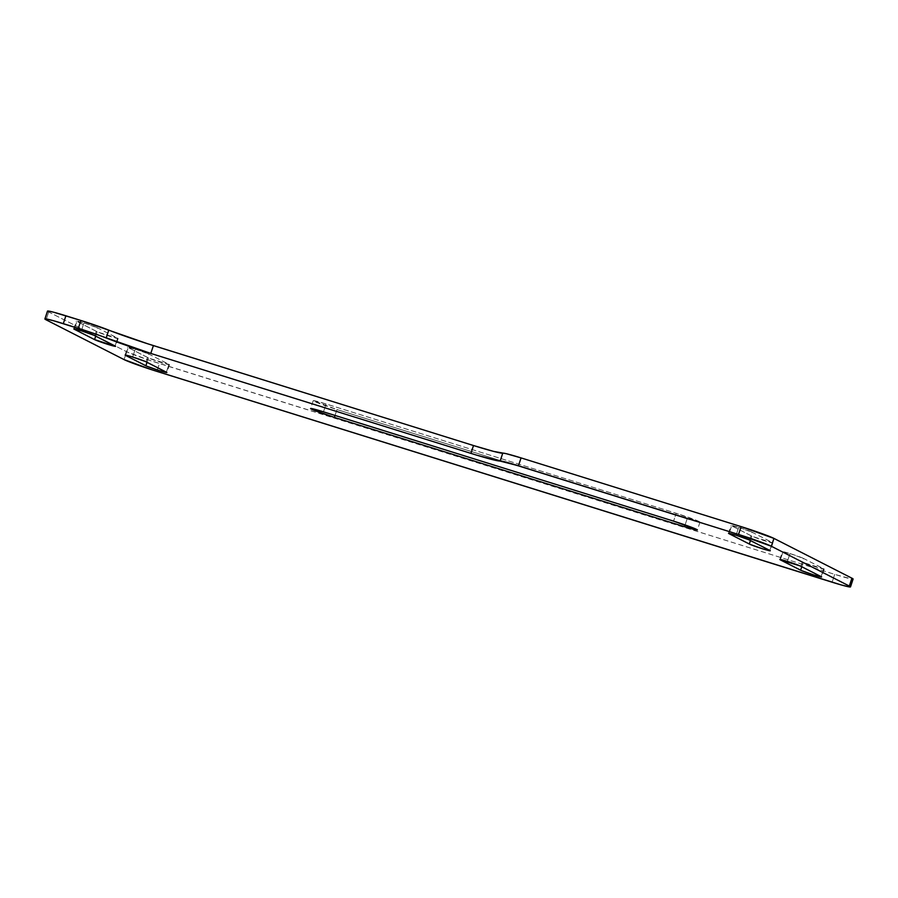 <?xml version="1.0" encoding="UTF-8"?>
<svg xmlns="http://www.w3.org/2000/svg" width="898" height="898" viewBox="0 0 898 898"><rect width="100%" height="100%" fill="white"/><g stroke="black" fill="none" stroke-linecap="round" stroke-linejoin="round"><path stroke-width="0.67" stroke-dasharray="4.49 3.37" d="M135.25 349.142L132.657 357L135.25 349.142L148.698 353.98A11.315 0.572 -161.7 0 0 135.25 349.142A11.315 0.572 -161.7 0 0 127.707 347.223A11.315 0.572 -161.7 0 0 128.19 347.582L135.25 349.142M146.105 361.827L148.698 353.98L169.396 364.577L149.281 358.302L128.19 347.582L125.709 355.08L128.19 347.582L148.462 357.92A11.315 0.572 -161.7 0 0 160.248 362.22A11.315 0.572 -161.7 0 0 169.464 364.678A11.315 0.572 -161.7 0 0 168.97 364.319L166.377 372.176L168.97 364.319L148.698 353.98L146.105 361.827M83.941 322.966L81.348 330.812L83.941 322.966L97.388 327.804A11.315 0.572 -161.7 0 0 83.941 322.966A11.315 0.572 -161.7 0 0 76.397 321.046A11.315 0.572 -161.7 0 0 76.88 321.394L83.941 322.966M94.795 335.65L97.388 327.804L118.087 338.4L97.983 332.125L76.88 321.394L74.399 328.904L76.88 321.394L97.164 331.744A11.315 0.572 -161.7 0 0 108.939 336.043A11.315 0.572 -161.7 0 0 118.154 338.501A11.315 0.572 -161.7 0 0 117.66 338.142L115.067 345.988L117.66 338.142L97.388 327.804L94.795 335.65M738.684 527.395L736.079 535.242L738.684 527.395L752.131 532.233A11.315 0.572 -161.7 0 0 738.684 527.395A11.315 0.572 -161.7 0 0 731.14 525.476A11.315 0.572 -161.7 0 0 731.623 525.824L738.684 527.395M749.538 540.08L752.131 532.233L772.83 542.83L752.715 536.555L731.623 525.824L729.142 533.333L731.623 525.824L751.895 536.173A11.315 0.572 -161.7 0 0 763.682 540.473A11.315 0.572 -161.7 0 0 772.886 542.931A11.315 0.572 -161.7 0 0 772.403 542.572L769.81 550.418L772.403 542.572L752.131 532.233L749.538 540.08M789.982 553.572L787.389 561.43L789.982 553.572L803.441 558.41A11.315 0.572 -161.7 0 0 789.982 553.572A11.315 0.572 -161.7 0 0 782.439 551.653A11.315 0.572 -161.7 0 0 782.933 552.012L789.982 553.572M800.836 566.256L803.441 558.41L824.14 569.006L804.024 562.732L782.933 552.012L780.452 559.51L782.933 552.012L803.205 562.35A11.315 0.572 -161.7 0 0 814.98 566.649A11.315 0.572 -161.7 0 0 824.196 569.108A11.315 0.572 -161.7 0 0 823.713 568.76L821.12 576.606L823.713 568.76L803.441 558.41L800.836 566.256M47.493 311.101A27.591 1.403 -161.7 0 0 48.683 311.954L126.652 351.747L149.293 360.244L834.702 574.361L852.034 579.087M687.105 518.864L336.974 409.544L313.256 400.643L326.064 403.965L676.183 513.286L699.149 521.536L699.912 522.187L697.881 521.906L687.105 518.864A19.307 0.977 -161.7 0 0 699.98 522.142A19.307 0.977 -161.7 0 0 676.183 513.286L673.59 521.143L676.183 513.286L326.064 403.965A19.307 0.977 -161.7 0 0 313.189 400.688A19.307 0.977 -161.7 0 0 336.974 409.544L335.033 415.426L336.974 409.544L687.105 518.864L685.095 524.937L687.105 518.864M48.683 311.954L46.079 319.811L48.683 311.954L126.652 351.747A27.591 1.403 -161.7 0 0 159.462 363.533L156.869 371.379L159.462 363.533L834.702 574.361A27.591 1.403 -161.7 0 0 853.1 579.053M124.059 359.593L126.652 351.747L124.059 359.593M832.109 582.207L834.702 574.361L832.109 582.207M323.471 411.823L326.064 403.965L323.471 411.823M801.757 566.728L803.205 562.35L801.757 566.728M750.447 540.551L751.895 536.173L750.447 540.551M95.716 336.121L97.164 331.744L95.716 336.121M147.014 362.298L148.462 357.92L147.014 362.298M699.98 522.142L697.387 529.988M313.189 400.688L310.585 408.534M824.196 569.108L821.603 576.954M779.846 559.499L782.439 551.653M772.886 542.931L770.293 550.777M728.536 533.322L731.14 525.476M73.804 328.893L76.397 321.046M118.154 338.501L115.561 346.347M169.464 364.678L166.86 372.524M125.114 355.069L127.707 347.223"/><path stroke-width="1.35" d="M132.657 357A11.315 0.572 18.3 0 1 146.105 361.827L166.804 372.423L159.316 370.605L146.688 366.148L125.597 355.428L130.715 356.405L145.285 361.445L166.377 372.176A11.315 0.572 18.3 0 1 166.86 372.524A11.315 0.572 18.3 0 1 157.655 370.077A11.315 0.572 18.3 0 1 145.869 365.767L147.014 362.298L145.869 365.767L125.597 355.428A11.315 0.572 18.3 0 1 125.114 355.069A11.315 0.572 18.3 0 1 132.657 357M81.348 330.812A11.315 0.572 18.3 0 1 94.795 335.65L115.516 346.37L94.559 339.59L73.861 328.994L81.348 330.812L93.976 335.268L115.067 345.988A11.315 0.572 18.3 0 1 115.561 346.347A11.315 0.572 18.3 0 1 106.346 343.889A11.315 0.572 18.3 0 1 94.559 339.59L95.716 336.121L94.559 339.59L74.287 329.24A11.315 0.572 18.3 0 1 73.804 328.893A11.315 0.572 18.3 0 1 81.348 330.812M736.079 535.242A11.315 0.572 18.3 0 1 749.538 540.08L770.237 550.676L762.75 548.858L750.122 544.401L729.03 533.681L736.079 535.242L748.719 539.698L769.81 550.418A11.315 0.572 18.3 0 1 770.293 550.777A11.315 0.572 18.3 0 1 761.077 548.319A11.315 0.572 18.3 0 1 749.302 544.02L750.447 540.551L749.302 544.02L729.03 533.681A11.315 0.572 18.3 0 1 728.536 533.322A11.315 0.572 18.3 0 1 736.079 535.242M787.389 561.43A11.315 0.572 18.3 0 1 800.836 566.256L821.547 576.864L814.059 575.034L801.431 570.578L780.34 559.858L800.017 565.875L821.12 576.606A11.315 0.572 18.3 0 1 821.603 576.954A11.315 0.572 18.3 0 1 812.387 574.507A11.315 0.572 18.3 0 1 800.612 570.196L801.757 566.728L800.612 570.196L780.34 559.858A11.315 0.572 18.3 0 1 779.846 559.499A11.315 0.572 18.3 0 1 787.389 561.43M852.034 579.087L852.999 579.12L851.921 578.189L773.941 538.407A27.591 1.403 -161.7 0 0 741.131 526.621L738.538 534.467A27.591 1.403 18.3 0 1 771.348 546.253L738.538 534.467L518.46 465.759L476.636 455.14L150.797 353.43L89.721 332.036L54.318 320.956L45.966 318.913L45.001 318.88L46.079 319.811L124.059 359.593L151.841 369.774L841.089 584.901L849.441 586.933L850.406 586.966L849.317 586.046L771.348 546.253L773.941 538.407L741.131 526.621L521.053 457.901L506.292 453.692L493.608 451.391L473.504 445.531L147.395 343.676L80.899 320.474L53.308 312.122L48.559 311.067L47.594 311.034L48.683 311.954M323.471 411.823L673.59 521.143L696.556 529.393L697.308 530.033L695.288 529.753L684.512 526.711L334.382 417.39L311.415 409.14L310.686 408.702L311.337 408.511L320.159 410.801L673.59 521.143A19.307 0.977 18.3 0 1 697.387 529.988A19.307 0.977 18.3 0 1 684.512 526.711L685.095 524.937L684.512 526.711L334.382 417.39A19.307 0.977 18.3 0 1 310.585 408.534A19.307 0.977 18.3 0 1 323.471 411.823M741.131 526.621L738.538 534.467L518.46 465.759L521.053 457.901L741.131 526.621M518.46 465.759L521.053 457.901A27.591 1.403 -161.7 0 0 502.768 453.142L500.175 460.988A27.591 1.403 18.3 0 1 518.46 465.759M473.504 445.531A44.137 2.234 -161.7 0 0 502.768 453.142L500.175 460.988A44.137 2.234 18.3 0 1 470.911 453.378L473.504 445.531L470.911 453.378L150.797 353.43L153.39 345.584L473.504 445.531M108.781 330.127A44.137 2.234 -161.7 0 0 153.39 345.584L150.797 353.43A44.137 2.234 18.3 0 1 106.189 337.974L108.781 330.127A27.591 1.403 -161.7 0 0 80.899 320.474L78.306 328.32A27.591 1.403 18.3 0 1 106.189 337.974L108.781 330.127M80.899 320.474L78.306 328.32L63.298 323.639L65.891 315.793L80.899 320.474M63.298 323.639L65.891 315.793A27.591 1.403 -161.7 0 0 47.493 311.101L44.9 318.947A27.591 1.403 18.3 0 1 63.298 323.639M850.507 586.899L853.1 579.053A27.591 1.403 -161.7 0 0 851.921 578.189L849.317 586.046A27.591 1.403 18.3 0 1 850.507 586.899A27.591 1.403 18.3 0 1 832.109 582.207L156.869 371.379A27.591 1.403 18.3 0 1 124.059 359.593L46.079 319.811A27.591 1.403 18.3 0 1 44.9 318.947M851.921 578.189L849.317 586.046L771.348 546.253L773.941 538.407L851.921 578.189M335.033 415.426L334.382 417.39L335.033 415.426"/></g></svg>
